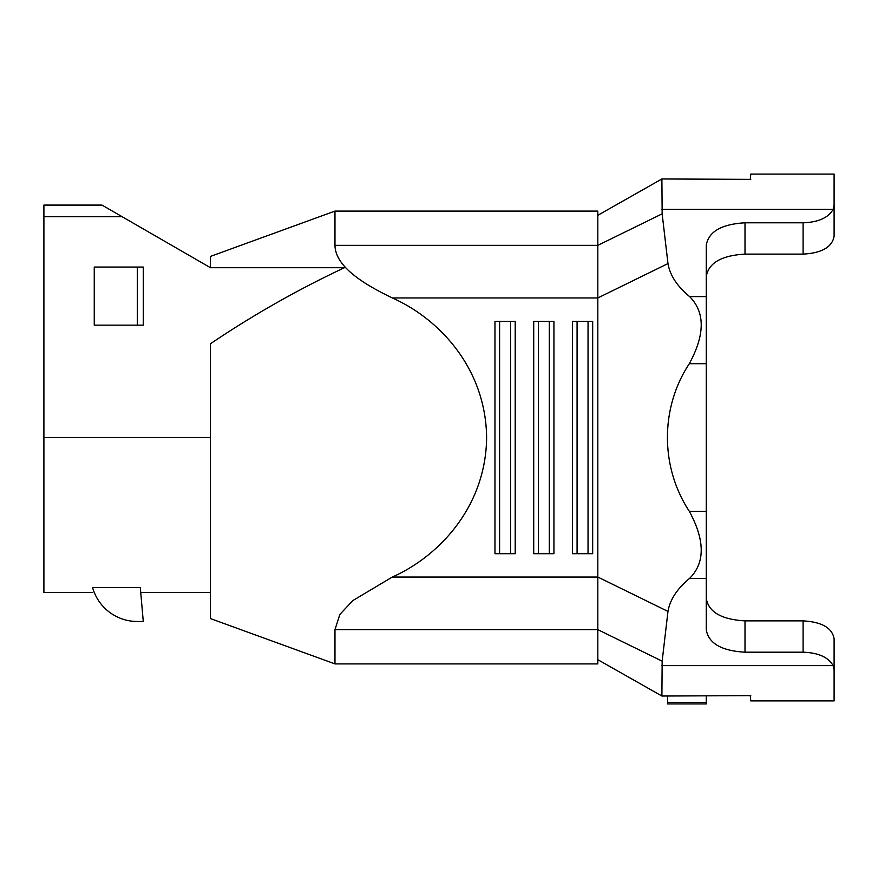 <?xml version="1.0" encoding="UTF-8"?>
<svg xmlns="http://www.w3.org/2000/svg" width="878" height="878" viewBox="0 0 878 878"><rect width="100%" height="100%" fill="white"/><g stroke="black" fill="none" stroke-linecap="round" stroke-linejoin="round"><path stroke-width="1.32" d="M334.968 211.093L210.457 256.409L210.457 267.702L344.472 267.702C297.84 289.597 253.171 314.95 210.457 343.759L210.457 618.584L334.968 663.9L334.968 629.636L339.863 614.446L352.791 600.596L392.323 577.044C439.911 555.884 486.061 505.739 486.61 437.398C485.786 368.903 439.966 319.153 392.323 297.949C363.92 284.263 335.407 266.824 334.968 245.357L334.968 211.093L597.819 211.093L597.819 215.297L661.891 178.969L750.767 179.353M210.457 437.496L43.9 437.496L43.9 592.441L92.574 592.441M43.9 437.496L43.9 205.09L102.002 205.09L210.457 267.702L344.472 267.702M597.819 215.297L597.819 629.636L662.155 661.156L661.891 696.024L750.767 695.639M834.1 700.896L834.1 669.398L834.1 700.896L750.767 700.896L750.767 700.337M803.107 652.189L803.107 620.878C821.896 621.964 832.223 627.924 834.1 638.767L834.1 669.903L833.112 665.612C828.36 657.227 818.362 652.749 803.107 652.189L745.005 652.189C721.529 650.839 708.612 643.387 706.274 629.822L706.274 511.292L689.307 511.292C660.047 466.789 660.256 407.666 689.307 363.701C705.089 334.606 705.188 312.239 689.603 296.599C677.201 286.338 669.98 275.33 667.971 263.576L662.155 213.837L661.891 178.969M706.274 511.292L706.274 245.171C708.612 231.605 721.529 224.153 745.005 222.803L803.107 222.803C818.362 222.244 828.36 217.766 833.112 209.381L834.1 205.09L834.1 174.096L834.089 205.595M750.767 174.678L750.767 174.074M834.1 205.09L834.1 236.226C832.223 247.069 821.896 253.029 803.107 254.115C821.896 253.029 832.223 247.069 834.1 236.226L834.1 232.868M745.005 222.803L745.005 254.115L803.107 254.115L803.107 222.803M745.005 254.115C721.529 255.465 708.612 262.917 706.274 276.482M662.155 661.156L667.971 611.417C669.98 599.663 677.201 588.655 689.603 578.393C705.188 562.798 705.089 540.431 689.307 511.292M577.076 321.293L572.445 321.293L572.445 553.7L592.672 553.7L592.672 321.293L577.076 321.293L577.076 553.7M538.346 553.7L553.93 553.7L553.93 321.293L533.714 321.293L533.714 553.7L538.346 553.7L538.346 321.293M499.604 553.7L515.199 553.7L515.199 321.293L494.972 321.293L494.972 553.7L499.604 553.7L499.604 321.293M661.891 696.024L597.819 659.696L597.819 663.9L334.968 663.9M334.968 629.636L597.819 629.636L597.819 659.696M706.274 598.522C708.612 612.076 721.529 619.528 745.005 620.878L745.005 652.189M803.107 620.878L745.005 620.878M137.341 267.066L94.253 267.066L94.253 325.167L143.279 325.167L143.279 267.066L137.341 267.066L137.341 325.167M92.574 587.514C94.736 594.066 94.736 594.066 92.574 587.514C94.736 594.066 94.736 594.066 92.574 587.514L140.304 587.514L143.279 621.492L137.341 621.492A46.479 46.479 0 0 1 92.574 587.514M43.9 216.701L122.13 216.701L117.97 214.298M706.274 703.926L706.274 702.411L667.543 702.411L667.543 703.926L706.274 703.926M667.543 696.024L667.543 702.411M706.274 696.024L706.274 702.411M833.112 665.612L661.891 665.612M833.112 209.381L661.891 209.381M706.274 296.599L689.603 296.599M706.274 578.393L689.603 578.393M588.04 553.7L588.04 321.293M549.299 553.7L549.299 321.293M510.568 553.7L510.568 321.293M667.971 611.417L597.819 577.044L392.323 577.044M667.971 263.576L597.819 297.949L392.323 297.949M662.155 213.837L597.819 245.357L334.968 245.357M706.274 363.701L689.307 363.701M750.767 174.096L834.1 174.096M210.457 592.441L140.743 592.441M750.339 696.024L750.767 700.831M750.339 178.969L750.767 174.173"/></g></svg>
